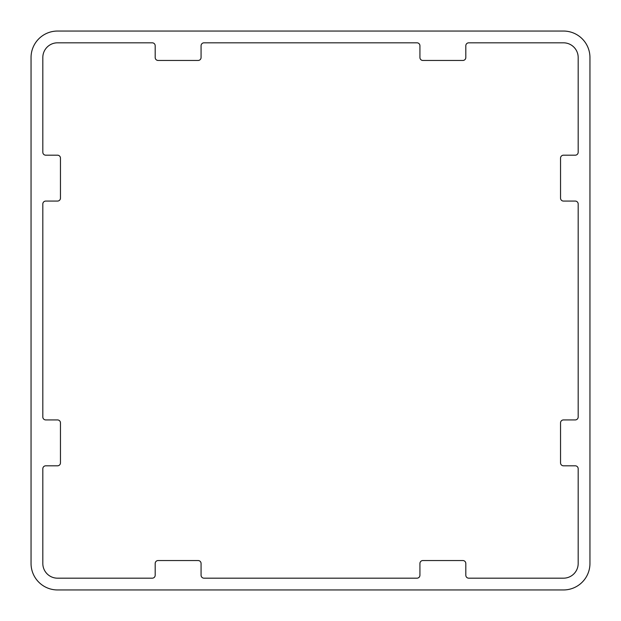 <?xml version="1.0" encoding="UTF-8"?>
<svg xmlns="http://www.w3.org/2000/svg" width="621" height="621" viewBox="0 0 621 621"><rect width="100%" height="100%" fill="white"/><g stroke="black" fill="none" stroke-linecap="round" stroke-linejoin="round"><path stroke-width="0.93" d="M31.05 57.528A26.478 26.478 0 0 1 57.528 31.05L563.472 31.05A26.478 26.478 0 0 1 589.95 57.528L589.95 563.472A26.478 26.478 0 0 1 563.472 589.95L57.528 589.95A26.478 26.478 0 0 1 31.05 563.472L31.05 57.528M198.13 560.538A2.942 2.942 0 0 1 201.072 563.472L201.072 575.24A2.942 2.942 0 0 0 204.014 578.182L416.986 578.182A2.942 2.942 0 0 0 419.928 575.24L419.928 563.472A2.942 2.942 0 0 1 422.87 560.538L462.87 560.538A2.942 2.942 0 0 1 465.812 563.472L465.812 575.24A2.942 2.942 0 0 0 468.754 578.182L563.472 578.182A14.71 14.71 0 0 0 578.182 563.472L578.182 468.754A2.942 2.942 0 0 0 575.24 465.812L563.472 465.812A2.942 2.942 0 0 1 560.538 462.87L560.538 422.87A2.942 2.942 0 0 1 563.472 419.928L575.24 419.928A2.942 2.942 0 0 0 578.182 416.986L578.182 204.014A2.942 2.942 0 0 0 575.24 201.072L563.472 201.072A2.942 2.942 0 0 1 560.538 198.13L560.538 158.13A2.942 2.942 0 0 1 563.472 155.188L575.24 155.188A2.942 2.942 0 0 0 578.182 152.246L578.182 57.528A14.71 14.71 0 0 0 563.472 42.818L468.754 42.818A2.942 2.942 0 0 0 465.812 45.76L465.812 57.528A2.942 2.942 0 0 1 462.87 60.462L422.87 60.462A2.942 2.942 0 0 1 419.928 57.528L419.928 45.76A2.942 2.942 0 0 0 416.986 42.818L204.014 42.818A2.942 2.942 0 0 0 201.072 45.76L201.072 57.528A2.942 2.942 0 0 1 198.13 60.462L158.13 60.462A2.942 2.942 0 0 1 155.188 57.528L155.188 45.76A2.942 2.942 0 0 0 152.246 42.818L57.528 42.818A14.71 14.71 0 0 0 42.818 57.528L42.818 152.246A2.942 2.942 0 0 0 45.76 155.188L57.528 155.188A2.942 2.942 0 0 1 60.462 158.13L60.462 198.13A2.942 2.942 0 0 1 57.528 201.072L45.76 201.072A2.942 2.942 0 0 0 42.818 204.014L42.818 416.986A2.942 2.942 0 0 0 45.76 419.928L57.528 419.928A2.942 2.942 0 0 1 60.462 422.87L60.462 462.87A2.942 2.942 0 0 1 57.528 465.812L45.76 465.812A2.942 2.942 0 0 0 42.818 468.754L42.818 563.472A14.71 14.71 0 0 0 57.528 578.182L152.246 578.182A2.942 2.942 0 0 0 155.188 575.24L155.188 563.472A2.942 2.942 0 0 1 158.13 560.538L198.13 560.538"/></g></svg>
